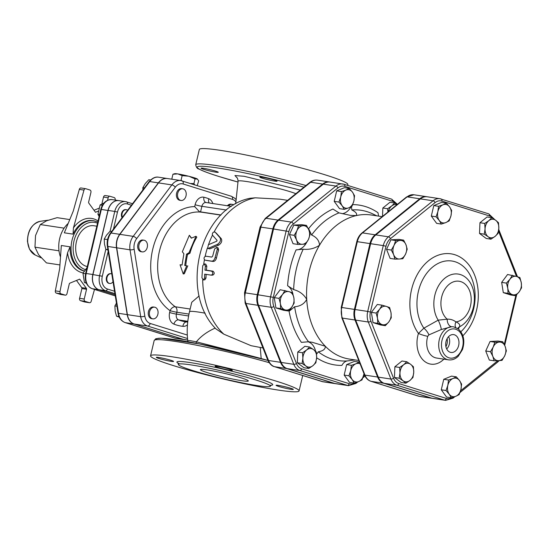 <?xml version="1.0" encoding="UTF-8"?>
<svg xmlns="http://www.w3.org/2000/svg" width="549" height="549" viewBox="0 0 549 549"><rect width="100%" height="100%" fill="white"/><g stroke="black" fill="none" stroke-linecap="round" stroke-linejoin="round"><path stroke-width="0.82" d="M445.905 346.645A8.606 6.279 98.6 0 0 447.112 338.664M448.547 336.667A8.606 6.279 -81.4 0 1 446.687 348.972M454.4 334.78A9.017 6.588 -81.4 0 1 458.731 345.163A9.017 6.588 -81.4 0 1 450.763 352.41A9.017 6.588 -81.4 0 1 445.822 342.549A9.017 6.588 -81.4 0 1 453.467 334.588A9.017 6.588 -81.4 0 1 454.4 334.78M208.469 248.299L207.597 248.34L208.428 244.717L216.738 241.217L217.075 240.393L212.388 235.041C212.23 232.831 213.136 231.843 215.105 232.09L220.087 237.827C221.082 240.27 220.19 242.459 217.397 244.387L208.469 248.299L209.8 248.91L207.597 248.34M216.128 232.989L221.302 238.726C222.331 241.114 221.453 243.248 218.687 245.122L209.8 248.91M204.564 278.171L203.487 279.976L201.902 277.767L202.732 265.723L204.324 263.918L205.388 266.121L204.955 270.135L211.612 271.144C213.211 272.743 213.122 274.088 211.338 275.166L204.681 274.157L204.564 278.171L206.012 278.014L204.949 279.764L203.487 279.976M204.324 263.918L205.751 264.117L206.822 266.272A74.822 54.632 98.6 0 0 206.403 270.183L213.053 271.192C214.659 272.757 214.57 274.068 212.786 275.111L211.338 275.166M206.122 274.376A74.822 54.632 98.6 0 0 206.012 278.014M206.403 270.183L204.955 270.135M205.765 256.177C203.761 257.227 203.494 258.545 204.962 260.13L211.612 261.139C213.252 261.146 214.412 259.958 215.078 257.591L217.287 249.342L216.834 247.318L214.625 248.937L212.641 256.205L211.749 257.083L205.765 256.177M216.834 247.318L218.152 247.983L218.619 249.953A74.822 54.632 98.6 0 0 216.464 257.989C215.812 260.301 214.659 261.448 213.019 261.441L206.369 260.432M191.299 238.17L189.35 235.26L182.337 251.771L183.888 253.762L182.055 265.085L180.058 264.783L183.236 273.985L186.708 265.791L184.711 265.483L186.55 254.166L188.986 252.78L196 236.269L191.299 238.17M189.35 235.26L191.526 238.074M188.986 252.78L190.002 253.171A50.213 36.659 98.6 0 1 196.817 237.134L196 236.269M190.002 253.171L187.58 254.51L186.55 254.166M187.58 254.51A50.213 36.659 98.6 0 0 185.795 265.503L184.711 265.483M185.795 265.503L186.708 265.791M187.792 265.805L184.32 273.752L183.236 273.985M182.062 264.941L180.058 264.783M172.942 174.253L174.692 173.704A11.817 0.899 13.3 0 1 177.547 173.889L172.942 174.253L171.844 178.899L172.551 179.317M182.151 175.646L178.027 173.964A11.817 0.899 13.3 0 1 188.492 176.181L182.151 175.646L181.053 180.292L182.042 180.861M197.228 185.603L198.704 180.82L197.208 178.905A11.817 0.899 13.3 0 1 197.489 179.091A11.817 0.899 13.3 0 1 197.523 179.132M197.489 179.091L195.032 178.933L189.172 176.353A11.817 0.899 13.3 0 1 197.009 178.802M180.202 180.477L181.053 180.292M190.53 183.51L193.934 183.579L194.675 184.807M193.934 183.579L195.032 178.933M189.172 176.353L188.492 176.181M178.027 173.964L177.547 173.889M122.372 217.274A4.92 3.596 -81.4 0 1 122.667 212.017A4.92 3.596 -81.4 0 1 126.311 209.704A4.92 3.596 -81.4 0 1 127.622 210.288M122.07 217.672A4.92 3.596 -81.4 0 1 122.008 212.202A4.92 3.596 -81.4 0 1 125.776 209.622A4.92 3.596 -81.4 0 1 126.044 209.677M113.019 281.706A4.92 3.596 -81.4 0 1 109.697 283.483A4.92 3.596 -81.4 0 1 106.883 278.075A4.92 3.596 -81.4 0 1 111.172 273.745A4.92 3.596 -81.4 0 1 111.564 273.834A4.92 3.596 -81.4 0 1 111.776 273.91M109.429 283.428A4.92 3.596 -81.4 0 1 109.162 283.401A4.92 3.596 -81.4 0 1 106.348 277.993A4.92 3.596 -81.4 0 1 110.637 273.663A4.92 3.596 -81.4 0 1 110.905 273.718M103.926 203.096L100.138 204.921L97.921 214.295L99.115 216.491M87.051 267.521L82.981 273.361L84.45 282.543L86.385 283.222M99.575 214.542L97.921 214.295M102.409 205.264L100.138 204.921M86.214 282.81L84.45 282.543M85.582 273.759L82.981 273.361M184.78 198.614A5.909 4.317 -81.4 0 1 180.992 200.474A5.909 4.317 -81.4 0 1 177.608 193.982A5.909 4.317 -81.4 0 1 182.762 188.787A5.909 4.317 -81.4 0 1 186.077 192.575A5.909 4.317 -81.4 0 1 184.78 198.614M180.992 200.474L179.859 200.303A5.909 4.317 -81.4 0 1 176.476 193.811A5.909 4.317 -81.4 0 1 181.63 188.623L182.762 188.787M147.386 244.305A5.909 4.317 -81.4 0 1 142.239 251.888A5.909 4.317 -81.4 0 1 138.863 245.403A5.909 4.317 -81.4 0 1 144.01 240.208A5.909 4.317 -81.4 0 1 147.386 244.305M142.239 251.888L141.107 251.717A5.909 4.317 -81.4 0 1 137.73 245.231A5.909 4.317 -81.4 0 1 142.877 240.037L144.01 240.208M155.079 307.282A5.909 4.317 -81.4 0 1 157.934 313.987A5.909 4.317 -81.4 0 1 152.842 318.859A5.909 4.317 -81.4 0 1 149.458 312.374A5.909 4.317 -81.4 0 1 154.612 307.179A5.909 4.317 -81.4 0 1 155.079 307.282M152.842 318.859L151.709 318.688A5.909 4.317 -81.4 0 1 148.326 312.203A5.909 4.317 -81.4 0 1 153.48 307.008L154.612 307.179M150.604 180.003L148.793 179.729L145.265 183.586L142.864 187.621L142.857 190.002M111.742 231.417L110.15 231.177L106.616 235.041L104.221 239.069L104.475 244.113L105.854 249.328L107.968 250.07M116.443 303.123L114.899 305.93L115.153 310.974L116.532 316.19L119.757 317.288M144.462 187.861L142.864 187.621M107.899 249.637L105.854 249.328M107.563 239.577L104.221 239.069M119.023 316.567L116.532 316.19M116.937 306.239L114.899 305.93M228.535 205.923A5.909 4.317 -81.4 0 1 232.11 204.345A5.909 4.317 -81.4 0 1 233.606 204.983M227.403 205.751A5.909 4.317 -81.4 0 1 230.978 204.173L232.11 204.345M396.954 204.729A9.354 6.828 98.6 0 0 391.718 205.944L394.71 202.993L397.167 204.557M387.944 212.01L387.608 208.73L391.718 205.944A9.354 6.828 98.6 0 0 388.294 211.729M340.764 196.913L341.437 191.587L345.897 190.078A9.354 6.828 98.6 0 0 340.764 196.913A9.354 6.828 98.6 0 0 342.185 205.8L338.959 202.066L340.764 196.913M349.233 188.396L352.451 192.129A9.354 6.828 98.6 0 0 345.897 190.078L349.233 188.396L344.47 187.676L336.681 190.867L341.437 191.587M354.544 195.684L353.872 201.009A9.354 6.828 98.6 0 0 352.451 192.129L354.544 195.684M348.739 207.845L344.278 209.354L342.185 205.8A9.354 6.828 98.6 0 0 348.739 207.845A9.354 6.828 98.6 0 0 353.872 201.009L352.067 206.163L348.739 207.845M296.563 239.968L294.202 235.336L296.94 230.669A9.354 6.828 98.6 0 0 296.563 239.968A9.354 6.828 98.6 0 0 302.341 244.291L297.798 244.422L296.563 239.968M298.553 225.824L303.089 225.701A9.354 6.828 98.6 0 0 296.94 230.669L298.553 225.824L293.797 225.104L301.744 224.678L306.5 225.399L308.867 230.024A9.354 6.828 98.6 0 0 303.089 225.701L306.5 225.399M308.49 239.323L305.752 243.989L302.341 244.291A9.354 6.828 98.6 0 0 308.49 239.323A9.354 6.828 98.6 0 0 308.867 230.024L310.103 234.485L308.49 239.323M285.013 309.876L280.663 308.613L280.409 303.57A9.354 6.828 98.6 0 0 285.013 309.876A9.354 6.828 98.6 0 0 291.759 307.111L288.232 310.974L285.013 309.876M279.029 298.354L282.557 294.49A9.354 6.828 98.6 0 0 280.409 303.57L279.029 298.354L274.267 297.633L280.196 289.735L289.302 291.725A9.354 6.828 98.6 0 0 282.557 294.49L284.958 290.462M293.907 298.038L294.161 303.082L291.759 307.111A9.354 6.828 98.6 0 0 293.907 298.038A9.354 6.828 98.6 0 0 289.302 291.725L292.521 292.823L293.907 298.038M312.875 365.703L308.764 368.482L305.992 366.073A9.354 6.828 98.6 0 0 312.875 365.703A9.354 6.828 98.6 0 0 316.649 357.461L315.867 362.745L312.875 365.703M302.094 363.486L302.876 358.209A9.354 6.828 98.6 0 0 305.992 366.073L302.094 363.486L297.338 362.765L297.771 352.033L302.526 352.753L306.644 349.967A9.354 6.828 98.6 0 0 302.876 358.209L302.526 352.753M313.527 349.596L316.299 352.012L316.649 357.461A9.354 6.828 98.6 0 0 313.527 349.596A9.354 6.828 98.6 0 0 306.644 349.967L309.629 347.016L313.527 349.596M364.042 373.773L362.031 379.887L358.703 381.569A9.354 6.828 98.6 0 0 363.836 374.727A9.354 6.828 98.6 0 0 364.028 373.739M354.242 383.078L352.149 379.517A9.354 6.828 98.6 0 0 358.703 381.569L354.242 383.078L349.487 382.358L344.168 375.07L348.924 375.791L350.729 370.637A9.354 6.828 98.6 0 0 352.149 379.517L348.924 375.791M360.123 363.877A9.354 6.828 98.6 0 0 355.862 363.802L359.197 362.114L359.581 362.518M351.401 365.311L355.862 363.802A9.354 6.828 98.6 0 0 350.729 370.637L351.401 365.311L346.645 364.591L354.441 361.393L359.197 362.114M382.509 216.402L382.845 208.009L387.608 208.73M382.845 208.009L389.948 202.272L394.71 202.993M338.959 202.066L334.204 201.346L339.515 208.634L344.278 209.354M334.204 201.346L336.681 190.867M294.202 235.336L289.44 234.615L293.042 243.701L297.798 244.422M280.663 308.613L275.907 307.893L283.476 310.254L288.232 310.974M297.771 352.033L304.873 346.295L309.629 347.016M297.338 362.765L304.009 367.761L308.764 368.482M289.44 234.615L293.797 225.104M275.907 307.893L274.267 297.633M344.168 375.07L346.645 364.591M495.061 236.393L490.943 239.179L488.178 236.763A9.354 6.828 98.6 0 0 495.061 236.393A9.354 6.828 98.6 0 0 498.828 228.158L498.046 233.435L495.061 236.393M484.28 234.183L485.055 228.899A9.354 6.828 98.6 0 0 488.178 236.763L484.28 234.183L479.517 233.455L479.956 222.722L484.712 223.443L488.83 220.664A9.354 6.828 98.6 0 0 485.055 228.899L484.712 223.443M495.713 220.293L498.485 222.702L498.828 228.158A9.354 6.828 98.6 0 0 495.713 220.293A9.354 6.828 98.6 0 0 488.83 220.664L491.815 217.706L495.713 220.293M450.976 215.73L449.171 220.883L445.843 222.565A9.354 6.828 98.6 0 0 450.976 215.73A9.354 6.828 98.6 0 0 449.556 206.843L451.649 210.404L450.976 215.73M441.382 224.074L439.289 220.513A9.354 6.828 98.6 0 0 445.843 222.565L441.382 224.074L436.627 223.354L431.308 216.066L436.064 216.786L437.869 211.633A9.354 6.828 98.6 0 0 439.289 220.513L436.064 216.786M443.002 204.798L446.337 203.116L449.556 206.843A9.354 6.828 98.6 0 0 443.002 204.798A9.354 6.828 98.6 0 0 437.869 211.633L438.541 206.307L443.002 204.798M405.972 244.744L407.207 249.198L405.594 254.036A9.354 6.828 98.6 0 0 405.972 244.744A9.354 6.828 98.6 0 0 400.194 240.414L403.611 240.119L405.972 244.744M402.856 258.709L399.446 259.011A9.354 6.828 98.6 0 0 405.594 254.036L402.856 258.709M394.903 259.135L393.667 254.681A9.354 6.828 98.6 0 0 399.446 259.011L394.903 259.135L390.147 258.414L386.551 249.335L390.902 239.824L395.657 240.544L400.194 240.414A9.354 6.828 98.6 0 0 394.045 245.382L395.657 240.544M393.667 254.681L391.307 250.056L394.045 245.382A9.354 6.828 98.6 0 0 393.667 254.681M386.407 306.445L389.632 307.543L391.012 312.758A9.354 6.828 98.6 0 0 386.407 306.445A9.354 6.828 98.6 0 0 379.661 309.211L382.063 305.175L386.407 306.445M391.265 317.796L388.87 321.831A9.354 6.828 98.6 0 0 391.012 312.758L391.265 317.796M385.336 325.694L382.118 324.596A9.354 6.828 98.6 0 0 388.87 321.831L385.336 325.694L380.581 324.974L373.011 322.606L371.378 312.347L376.134 313.067L379.661 309.211A9.354 6.828 98.6 0 0 377.513 318.283L376.134 313.067M382.118 324.596L377.774 323.327L377.513 318.283A9.354 6.828 98.6 0 0 382.118 324.596M403.748 364.687L406.74 361.729L410.638 364.316A9.354 6.828 98.6 0 0 403.748 364.687A9.354 6.828 98.6 0 0 399.981 372.922L399.631 367.466L403.748 364.687M413.404 366.725L413.754 372.181A9.354 6.828 98.6 0 0 410.638 364.316L413.404 366.725M412.972 377.465L409.986 380.416A9.354 6.828 98.6 0 0 413.754 372.181L412.972 377.465M403.096 380.786L399.198 378.206L399.981 372.922A9.354 6.828 98.6 0 0 403.096 380.786A9.354 6.828 98.6 0 0 409.986 380.416L405.869 383.202L403.096 380.786M447.833 385.35L448.506 380.025L452.966 378.515A9.354 6.828 98.6 0 0 447.833 385.35A9.354 6.828 98.6 0 0 449.254 394.237L446.028 390.504L447.833 385.35M456.301 376.834L459.52 380.56A9.354 6.828 98.6 0 0 452.966 378.515L456.301 376.834L451.546 376.113L443.75 379.304L448.506 380.025M461.613 384.122L460.94 389.447A9.354 6.828 98.6 0 0 459.52 380.56L461.613 384.122M455.807 396.282L451.347 397.792L449.254 394.237A9.354 6.828 98.6 0 0 455.807 396.282A9.354 6.828 98.6 0 0 460.94 389.447L459.142 394.601L455.807 396.282M492.837 356.335L490.477 351.71L493.215 347.037A9.354 6.828 98.6 0 0 492.837 356.335A9.354 6.828 98.6 0 0 498.616 360.666L494.073 360.789L492.837 356.335M494.827 342.199L499.364 342.068A9.354 6.828 98.6 0 0 493.215 347.037L494.827 342.199L490.072 341.478L498.018 341.046L502.781 341.766L505.142 346.398A9.354 6.828 98.6 0 0 499.364 342.068L502.781 341.766M504.764 355.69L502.026 360.364L498.616 360.666A9.354 6.828 98.6 0 0 504.764 355.69A9.354 6.828 98.6 0 0 505.142 346.398L506.377 350.852L504.764 355.69M479.956 222.722L487.059 216.985L491.815 217.706M479.517 233.455L486.188 238.458L490.943 239.179M431.308 216.066L433.785 205.587L441.581 202.396L446.337 203.116M433.785 205.587L438.541 206.307M386.551 249.335L391.307 250.056M390.902 239.824L398.849 239.398L403.611 240.119M373.011 322.606L377.774 323.327M371.378 312.347L377.307 304.455L382.063 305.175M405.869 383.202L401.113 382.481L394.443 377.486L399.198 378.206M394.443 377.486L394.875 366.746L399.631 367.466M394.875 366.746L401.978 361.009L406.74 361.729M446.028 390.504L441.272 389.783L446.591 397.071L451.347 397.792M441.272 389.783L443.75 379.304M490.477 351.71L485.721 350.989L489.317 360.069L494.073 360.789M485.721 350.989L490.072 341.478M512.402 294.635L508.051 293.365L507.798 288.321A9.354 6.828 98.6 0 0 512.402 294.635A9.354 6.828 98.6 0 0 519.148 291.869L515.621 295.733L512.402 294.635M506.411 283.106L509.946 279.249A9.354 6.828 98.6 0 0 507.798 288.321L506.411 283.106L501.656 282.385L507.585 274.493L516.691 276.483A9.354 6.828 98.6 0 0 509.946 279.249L512.341 275.214M521.296 282.797L521.55 287.841L519.148 291.869A9.354 6.828 98.6 0 0 521.296 282.797A9.354 6.828 98.6 0 0 516.691 276.483L519.91 277.581L521.296 282.797M508.051 293.365L503.296 292.644L510.865 295.012L515.621 295.733M503.296 292.644L501.656 282.385M84.23 271.055A25.597 18.693 -81.4 0 1 83.043 270.746A25.597 18.693 -81.4 0 1 70.073 246.83L61.33 245.506L59.663 268.653L55.339 290.86A1.97 1.441 98.6 0 0 56.293 293.097L60.507 294.415A1.97 1.441 98.6 0 0 60.665 294.449A1.97 1.441 98.6 0 0 60.822 294.463M94.503 289.426L91.182 301.312A1.97 1.441 -81.4 0 1 89.535 302.725A1.97 1.441 -81.4 0 1 89.377 302.691L84.724 301.984A1.97 1.441 98.6 0 0 84.882 302.019A1.97 1.441 98.6 0 0 85.04 302.032M84.724 301.984L80.511 300.667L85.17 301.374A1.97 1.441 -81.4 0 1 84.237 299.033L86.543 289.282A0.981 0.721 98.6 0 0 86.392 288.349L79.68 279.139L69.84 283.174A0.981 0.721 98.6 0 0 69.298 283.895L66.992 293.64A1.97 1.441 -81.4 0 1 65.317 295.156A1.97 1.441 -81.4 0 1 65.159 295.122L60.507 294.415M84.237 299.033L79.584 298.327A1.97 1.441 98.6 0 0 80.511 300.667M79.584 298.327L81.89 288.575L86.543 289.282M86.392 288.349L81.739 287.642A0.981 0.721 -81.4 0 1 81.89 288.575M81.739 287.642L76.489 280.45M68.193 223.416A25.597 18.693 98.6 0 0 60.5 257.062M98.051 220.972A27.567 20.128 98.6 0 0 73.422 227.924L73.072 234.142L64.329 232.817L73.278 211.056L79.331 189.391L83.983 190.091A1.97 1.441 -81.4 0 1 85.63 188.684A1.97 1.441 -81.4 0 1 85.788 188.719L90.002 190.036A1.97 1.441 -81.4 0 1 90.928 192.376L88.622 202.128A0.981 0.721 98.6 0 0 88.773 203.061L95.492 212.264L98.202 211.152M81.135 188.012A1.97 1.441 98.6 0 0 80.978 187.978A1.97 1.441 98.6 0 0 79.331 189.391M98.861 208.27L94.023 210.253M105.353 195.581A1.97 1.441 98.6 0 0 105.195 195.54A1.97 1.441 98.6 0 0 103.521 197.057L101.894 203.953M56.293 293.097L60.946 293.804A1.97 1.441 -81.4 0 1 59.999 291.567L55.339 290.86M60.946 293.804L65.159 295.122M89.377 302.691L85.17 301.374M70.073 246.83L67.541 252.794L59.999 291.567M103.521 197.057L108.18 197.764L107.577 200.296M108.18 197.764A1.97 1.441 -81.4 0 1 109.855 196.247A1.97 1.441 -81.4 0 1 110.006 196.288L114.219 197.599A1.97 1.441 -81.4 0 1 115.173 199.836L115.125 200.062M73.422 227.924L83.983 190.091M87.277 266.553A20.677 15.098 -81.4 0 1 86.166 266.272A20.677 15.098 -81.4 0 1 76.181 242.809A20.677 15.098 -81.4 0 1 94.009 225.763L96.823 226.195M69.771 219.579L57.13 217.665L46.61 220.787L40.31 224.555L35.534 235.542L34.964 247.167L38.595 254.709L46.439 262.889L59.93 264.934M59.004 250.811L34.964 247.167M64.13 228.158L40.31 224.555M118.344 200.57A12.785 9.333 98.6 0 0 107.968 210.466L92.829 274.507A12.785 9.333 98.6 0 0 98.854 289.707L92.205 288.699A1.97 1.338 107.4 0 1 92.067 288.664A1.97 1.338 107.4 0 1 91.903 288.596M105.827 249.246L99.602 275.598A12.709 9.285 98.6 0 0 105.593 290.716L98.937 289.714L115.105 294.765L98.854 289.707M98.937 289.714A12.709 9.285 -81.4 0 1 92.946 274.589L108.119 210.418A12.709 9.285 -81.4 0 1 118.934 200.632L125.584 201.641A12.709 9.285 98.6 0 0 114.768 211.427L117.479 212.058A10.747 7.844 -81.4 0 1 127.471 203.981L131.424 205.216M167.342 178.528A13.862 10.122 98.6 0 0 167.246 178.514A13.862 10.122 98.6 0 0 158.345 182.865L119.696 234.313A13.862 10.122 98.6 0 0 116.518 247.764L127.196 314.625A13.862 10.122 98.6 0 0 134.018 323.979L183.345 339.392A13.862 10.122 98.6 0 0 184.45 339.646A13.862 10.122 98.6 0 0 184.546 339.659M195.993 343.262A4.92 4.008 97.1 0 0 196.357 341.842L190.05 340.627L187.772 340.696C186.639 331.081 187.223 321.433 189.508 311.743L191.745 302.279L199.122 295.925M212.847 203.542A9.848 7.192 98.6 0 0 208.778 198.752A65.468 47.804 98.6 0 0 203.905 197.228A9.848 7.192 98.6 0 0 195.115 204.722L194.675 206.589L199.452 211.722L220.972 214.975M202.897 212.23A50.426 36.817 -81.4 0 1 204.557 212.648M187.71 340.14L184.649 339.68A13.862 10.122 -81.4 0 1 183.544 339.419L134.217 324.013A13.862 10.122 -81.4 0 1 127.395 314.659L116.717 247.798A13.862 10.122 -81.4 0 1 119.895 234.348L158.544 182.892A13.862 10.122 -81.4 0 1 167.445 178.542L180.745 180.559A13.862 10.122 98.6 0 0 171.844 184.91L158.544 182.892M347.654 185.404L347.853 184.574A76.304 5.813 -166.7 0 0 274.932 161.365A76.304 5.813 -166.7 0 0 199.342 149.465L195.725 164.755C196.281 167.397 197.379 168.831 199.026 169.051C202.718 171.027 209.437 173.532 219.181 176.572L237.978 182.042A74.335 5.662 13.3 0 1 219.319 176.606A74.335 5.662 13.3 0 1 211.125 167.061A74.335 5.662 13.3 0 1 303.926 187.182M262.449 178.24A8.859 0.673 13.3 0 1 259.814 177.107A8.859 0.673 13.3 0 1 268.591 178.487A8.859 0.673 13.3 0 1 277.06 181.184A8.859 0.673 13.3 0 1 271.741 180.559A8.859 0.673 13.3 0 1 262.449 178.24M215.86 172.173A8.859 0.673 13.3 0 1 203.665 169.325A8.859 0.673 13.3 0 1 201.023 168.2A8.859 0.673 13.3 0 1 209.807 169.579A8.859 0.673 13.3 0 1 218.276 172.276A8.859 0.673 13.3 0 1 215.86 172.173M236.489 177.279C237.305 177.588 237.834 178.892 238.067 181.191C238.245 180.587 241.093 180.69 246.604 181.513C260.116 183.476 287.552 190.263 295.856 193.701M287.635 200.344L279.949 199.177L255.258 197.818L250.015 198.278C199.266 208.496 179.207 291.924 215.901 328.872L223.862 334.197L251.078 345.692L262.957 347.963M451.999 397.6A12.16 8.88 -81.4 0 1 446.275 398.396A1.97 1.338 107.4 0 1 444.498 400.104A14.13 10.314 98.6 0 0 445.623 400.358L432.983 398.444A14.13 10.314 -81.4 0 1 431.857 398.183L384.341 383.339A14.13 10.314 -81.4 0 1 378.288 377.136L355.683 320.101A14.13 10.314 -81.4 0 1 355.073 309.506L370.63 243.694A14.13 10.314 -81.4 0 1 375.825 234.91L420.424 198.875A14.13 10.314 -81.4 0 1 427.252 196.789L439.886 198.704A14.13 10.314 98.6 0 0 433.065 200.79A1.97 1.05 51.1 0 1 435.048 202.65A12.16 8.88 -81.4 0 1 441.89 201.071L489.413 215.922A12.16 8.88 -81.4 0 1 492.995 218.433M426.916 196.741A14.13 10.314 98.6 0 0 426.587 196.686A14.13 10.314 98.6 0 0 419.759 198.772L375.159 234.807A14.13 10.314 98.6 0 0 369.964 243.598L354.414 309.403A14.13 10.314 98.6 0 0 355.018 320.005L377.623 377.033A14.13 10.314 98.6 0 0 383.676 383.236L431.191 398.087A14.13 10.314 98.6 0 0 432.317 398.348A14.13 10.314 98.6 0 0 432.653 398.389M329.812 182.028A14.13 10.314 98.6 0 0 329.482 181.966A14.13 10.314 98.6 0 0 322.654 184.059L278.055 220.087A14.13 10.314 98.6 0 0 272.86 228.878L257.303 294.683A14.13 10.314 98.6 0 0 257.913 305.285L280.518 362.319A14.13 10.314 98.6 0 0 286.564 368.523L334.087 383.367A14.13 10.314 98.6 0 0 335.213 383.627A14.13 10.314 98.6 0 0 335.542 383.669M334.753 383.47L287.23 368.619L299.871 370.534L347.387 385.384A14.13 10.314 98.6 0 0 348.512 385.645L335.878 383.73A14.13 10.314 -81.4 0 1 334.753 383.47L347.387 385.384A1.97 1.338 -72.6 0 0 349.171 383.676L301.648 368.825A12.16 8.88 -81.4 0 1 296.439 363.486L273.841 306.459A12.16 8.88 -81.4 0 1 273.32 297.332L288.87 231.527A12.16 8.88 -81.4 0 1 293.338 223.965L337.944 187.93A12.16 8.88 -81.4 0 1 344.786 186.358A1.97 1.338 -72.6 0 0 344.045 184.272A1.97 1.338 -72.6 0 0 343.907 184.244A14.13 10.314 98.6 0 0 342.782 183.984A14.13 10.314 98.6 0 0 335.954 186.07L291.354 222.105A14.13 10.314 98.6 0 0 286.166 230.896L270.609 296.7A14.13 10.314 98.6 0 0 271.213 307.303L293.818 364.33A14.13 10.314 98.6 0 0 299.871 370.534A1.97 1.338 -72.6 0 0 301.648 368.825M287.23 368.619A14.13 10.314 -81.4 0 1 281.177 362.415L293.818 364.33A1.97 0.837 158.4 0 0 296.439 363.486M344.786 186.358L392.309 201.202A1.97 1.338 -72.6 0 0 391.561 199.122L344.045 184.272L330.148 182.069A14.13 10.314 -81.4 0 0 323.32 184.155L278.72 220.19A14.13 10.314 -81.4 0 0 273.526 228.981L257.968 294.786A14.13 10.314 -81.4 0 0 258.579 305.388L281.177 362.415M358.778 360.494L349.363 359.067A72.852 53.198 -81.4 0 1 343.571 357.728A72.852 53.198 -81.4 0 1 325.303 346.241A72.852 53.198 -81.4 0 1 306.719 299.349A72.852 53.198 -81.4 0 1 319.511 245.238A72.852 53.198 -81.4 0 1 356.184 215.613A72.852 53.198 -81.4 0 1 371.199 215.002L382.179 216.663M307.92 341.704A15.749 11.502 -81.4 0 1 315.613 351.333M305.724 243.996A15.749 11.502 -81.4 0 1 296.076 249.857A80.827 59.018 98.6 0 0 287.601 285.72A15.749 11.502 -81.4 0 1 292.988 294.223M291.464 307.502A15.749 11.502 -81.4 0 1 289.069 311.283A80.827 59.018 98.6 0 0 301.387 342.363L308.517 341.766L312.175 342.267L325.303 346.241C325.475 349.116 323.135 350.962 318.296 351.792L316.567 354.242M351.456 206.527L351.827 209.938C355.978 212.024 357.433 213.918 356.184 215.613L350.413 215.366L338.987 212.888L332.907 209.025A80.827 59.018 98.6 0 0 308.6 228.659A15.749 11.502 -81.4 0 1 308.812 229.894M351.065 206.747A15.749 11.502 -81.4 0 1 342.288 213.712M378.577 216.114L377.98 212.703A80.827 59.018 98.6 0 0 352.726 204.612M250.152 355.608L196.357 341.842A34.457 19.441 158.2 0 1 215.194 328.096M173.271 365.565A76.304 5.813 13.3 0 1 150.563 355.821A76.304 5.813 13.3 0 1 226.154 367.72A76.304 5.813 13.3 0 1 299.075 390.929A76.304 5.813 13.3 0 1 253.247 385.57A76.304 5.813 13.3 0 1 173.271 365.565M207.735 372.764A24.616 1.873 13.3 0 1 200.412 369.621A24.616 1.873 13.3 0 1 224.795 373.464A24.616 1.873 13.3 0 1 248.32 380.951A24.616 1.873 13.3 0 1 233.538 379.222A24.616 1.873 13.3 0 1 207.735 372.764M192.438 370.445A47.255 3.596 -166.7 0 0 241.972 382.838A47.255 3.596 -166.7 0 0 270.355 386.16A47.255 3.596 -166.7 0 0 225.193 371.783A47.255 3.596 -166.7 0 0 178.377 364.412A47.255 3.596 -166.7 0 0 192.438 370.445M158.949 358.49A8.859 0.673 -166.7 0 0 168.234 360.81A8.859 0.673 -166.7 0 0 173.559 361.434A8.859 0.673 -166.7 0 0 165.091 358.737A8.859 0.673 -166.7 0 0 156.314 357.358A8.859 0.673 -166.7 0 0 158.949 358.49M217.733 367.398A8.859 0.673 -166.7 0 0 227.025 369.717A8.859 0.673 -166.7 0 0 232.344 370.342A8.859 0.673 -166.7 0 0 223.875 367.645A8.859 0.673 -166.7 0 0 215.098 366.265A8.859 0.673 -166.7 0 0 217.733 367.398M278.714 386.448A8.859 0.673 -166.7 0 0 287.999 388.774A8.859 0.673 -166.7 0 0 293.324 389.392A8.859 0.673 -166.7 0 0 284.856 386.702A8.859 0.673 -166.7 0 0 276.078 385.316A8.859 0.673 -166.7 0 0 278.714 386.448M441.307 329.503L451.621 326.737A16.696 12.195 -81.4 0 1 453.501 326.82L458.168 328.824C463.747 334.012 465.175 340.95 462.443 349.631L458.243 356.274C455.334 359.094 452.088 360.281 448.499 359.842A16.696 12.195 98.6 0 1 438.788 342.782A16.696 12.195 98.6 0 1 451.621 326.737A6.89 4.653 -93.4 0 1 447.215 319.182L438.198 320.156A6.89 1.098 -110.7 0 1 441.307 329.503L428.865 334.904A6.89 2.409 50.7 0 0 423.876 328.165L418.448 333.442A23.593 17.225 98.6 0 0 423.135 360.075A23.593 17.225 98.6 0 0 443.901 359.149M448.499 359.842L436.53 358.03A16.696 12.195 -81.4 0 1 427.76 336.304L428.865 334.904M458.34 328.961L459.506 326.813A6.89 5.428 26.5 0 0 457.729 328.508M460.899 331.72A39.453 28.809 -81.4 0 0 470.164 275.138A39.453 28.809 -81.4 0 0 428.46 271.131A39.453 28.809 -81.4 0 0 423.876 328.165L438.198 320.156A27.498 20.08 98.6 0 1 443.764 279.153A27.498 20.08 98.6 0 1 472.764 288.211A27.498 20.08 98.6 0 1 459.506 326.813C460.357 324.912 459.156 323.279 455.917 321.899A6.89 4.378 -52.9 0 0 455.794 327.458M427.76 336.304A6.89 0.981 17.4 0 1 418.448 333.442A46.411 33.887 98.6 0 1 422.661 266.615A46.411 33.887 98.6 0 1 471.763 269.175A46.411 33.887 98.6 0 1 462.876 335.762M308.6 228.659L311.599 235.013C316.615 237.243 319.25 240.654 319.511 245.238C314.611 248.512 309.176 249.836 303.213 249.212L296.076 249.857M287.601 285.72L293.66 289.625C299.418 291.114 303.775 294.36 306.719 299.349C304.318 303.837 300.289 306.301 294.641 306.747L289.069 311.283M316.629 357.77A80.827 59.018 98.6 0 0 341.876 365.414C343.317 362.765 345.184 361.263 347.476 360.906L355.018 359.924M218.687 245.122L217.397 244.387M221.302 238.726L220.087 237.827M213.053 271.192L211.612 271.144M206.822 266.272L205.388 266.121M213.019 261.441L211.612 261.139M216.464 257.989L215.078 257.591M218.619 249.953L217.287 249.342M97.811 221.995L93.749 220.746A25.597 18.693 98.6 0 0 71.679 241.848A25.597 18.693 98.6 0 0 84.038 270.897A25.597 18.693 98.6 0 0 84.285 270.973M73.072 234.142A25.597 18.693 -81.4 0 1 92.754 220.595L93.749 220.746M67.541 252.794A27.567 20.128 98.6 0 0 83.194 272.915M85.267 269.58A24.122 17.609 -81.4 0 1 74.218 240.091A24.122 17.609 -81.4 0 1 97.53 223.196M40.358 221.288C31.89 223.752 27.587 230.491 27.45 241.498L29.468 249.157L35.246 255.031A17.465 12.751 -81.4 0 1 27.889 236.653A17.465 12.751 -81.4 0 1 40.358 221.288L48.202 220.176M115.29 295.911L92.205 288.699A12.785 9.333 -81.4 0 1 86.179 273.498L85.644 273.477C84.326 280.964 86.468 286.029 92.067 288.664L115.29 295.925M112.188 199.616C106.506 199.459 102.704 202.732 100.783 209.437L101.318 209.457A12.785 9.333 -81.4 0 1 112.188 199.616L118.618 200.591M92.829 274.507L86.179 273.498L101.318 209.457L107.968 210.466M446.275 398.396L398.759 383.545A12.16 8.88 -81.4 0 1 393.551 378.206L370.946 321.172A12.16 8.88 -81.4 0 1 370.424 312.052L385.981 246.247A12.16 8.88 -81.4 0 1 390.449 238.678L435.048 202.65M497.826 360.7A12.16 8.88 -81.4 0 1 497.723 360.782L460.584 390.792M515.827 295.534L504.263 344.443M498.526 231.115L516.479 276.415M114.549 291.251L107.371 289.007A10.747 7.844 -81.4 0 1 102.306 276.236L108.18 251.401M113.437 229.173L117.479 212.058M132.549 203.72L125.584 201.641A12.709 9.285 98.6 0 1 126.593 201.874A1.97 1.338 107.4 0 1 126.73 201.902A1.97 1.338 107.4 0 1 127.471 203.981M92.946 274.589L102.306 276.236M108.119 210.418L114.768 211.427L110.088 231.232M114.926 293.633L105.593 290.716A1.97 1.338 -72.6 0 0 107.371 289.007M183.345 339.392L174.699 338.081L125.371 322.668A1.97 1.338 107.4 0 1 125.234 322.64L175.804 338.335A13.862 10.122 -81.4 0 1 174.699 338.081A1.97 1.338 107.4 0 1 174.561 338.054A1.97 1.338 107.4 0 1 174.431 337.999M134.018 323.979L125.371 322.668A13.862 10.122 -81.4 0 1 118.55 313.314A1.97 0.535 170.9 0 1 118.028 313.047C118.9 317.96 121.302 321.158 125.234 322.64A1.97 1.338 107.4 0 1 125.076 322.572M127.196 314.625L118.55 313.314L107.872 246.453A1.97 0.535 170.9 0 1 107.35 246.185L118.028 313.047M116.518 247.764L107.872 246.453A13.862 10.122 -81.4 0 1 111.049 233.002A1.97 0.796 -143.1 0 0 110.445 233.147C107.721 236.99 106.691 241.334 107.35 246.185M158.599 177.203C155.429 176.565 152.258 178.061 149.095 181.698A1.97 0.796 36.9 0 1 149.699 181.554A13.862 10.122 -81.4 0 1 158.599 177.203L167.246 178.514M119.696 234.313L111.049 233.002L149.699 181.554L158.345 182.865M187.298 335.055L150.193 323.464A10.905 7.967 -81.4 0 1 144.826 316.1L134.148 249.239A10.905 7.967 -81.4 0 1 136.646 238.657L175.296 187.209A10.905 7.967 -81.4 0 1 183.167 183.984A2.951 2.004 -72.6 0 0 182.048 180.861A2.951 2.004 -72.6 0 0 181.849 180.813A13.862 10.122 98.6 0 0 180.745 180.559L231.376 196.274A2.951 2.004 -72.6 0 0 231.17 196.226M136.646 238.657A2.951 1.201 -143.1 0 0 133.201 236.358A13.862 10.122 98.6 0 0 130.017 249.809L140.695 316.67A13.862 10.122 98.6 0 0 147.523 326.024A2.951 2.004 -72.6 0 0 150.193 323.464M134.217 324.013L147.523 326.024L187.545 338.534M194.675 206.589A55.133 40.255 98.6 0 0 152.711 249.356A55.133 40.255 98.6 0 0 170.073 310.665L169.634 312.525A9.848 7.192 98.6 0 0 173.909 324.109A65.468 47.804 98.6 0 0 182.892 326.339A4.92 3.363 96.4 0 1 186.516 321.934M173.909 324.109A4.92 3.315 111.5 0 1 178.549 319.902L187.806 321.302M187.71 322.119L185.596 321.796A60.548 44.208 -81.4 0 1 178.549 319.902A4.92 3.596 -81.4 0 1 176.407 314.11L176.847 312.244A4.92 0.377 13.3 0 1 170.073 310.665A4.92 3.164 124.9 0 1 175.296 306.774A50.213 36.659 -81.4 0 1 160.253 247.976A50.213 36.659 -81.4 0 1 202.19 212.285L220.828 215.112M205.168 313.191A34.457 2.621 -166.7 0 0 189.508 311.743M190.153 309.025L175.296 306.774A4.92 3.596 98.6 0 1 176.847 312.244L188.993 314.083M208.778 198.752A4.92 3.315 -68.5 0 0 209.238 203M269.14 362.663A76.304 5.813 13.3 0 0 193.722 344.655A76.304 5.813 13.3 0 0 154.173 340.538L155.82 338.712L161.186 338.177L199.747 344.003L267.912 360.446A74.335 5.662 -166.7 0 0 191.711 342.459A74.335 5.662 -166.7 0 0 156.753 339.687M183.167 183.984L232.495 199.397A2.951 2.004 -72.6 0 0 231.376 196.274L234.848 198.271L236.242 199.788M203.905 197.228A4.92 3.356 -76.8 0 0 206.088 202.519A4.92 3.596 -81.4 0 1 206.287 202.56M305.965 185.535A76.304 5.813 -166.7 0 0 195.725 164.755M300.337 190.078L244.161 176.291L234.945 175.55L236.866 177.608M223.862 334.197A74.822 54.632 -81.4 0 1 202.691 279.716M203.734 264.028A74.822 54.632 -81.4 0 1 204.42 259.849M205.154 256.28A74.822 54.632 -81.4 0 1 207.337 248.155M208.496 244.682A74.822 54.632 -81.4 0 1 212.477 235.144M214.151 231.85A74.822 54.632 -81.4 0 1 255.258 197.818M488.535 213.808A1.97 1.338 107.4 0 1 488.672 213.842L439.886 198.704A14.13 10.314 98.6 0 1 441.012 198.958A1.97 1.338 107.4 0 1 441.149 198.992A1.97 1.338 107.4 0 1 441.89 201.071M494.827 219.655L488.672 213.842A1.97 1.338 107.4 0 1 489.413 215.922M397.435 204.338L391.561 199.122A1.97 1.338 -72.6 0 0 391.43 199.095M354.887 382.886A12.16 8.88 -81.4 0 1 349.171 383.676M364.598 375.166L363.479 376.072M392.309 201.202A12.16 8.88 -81.4 0 1 395.884 203.72M351.827 209.938A76.002 55.497 -81.4 0 1 372.503 213.787L376.882 215.86M134.148 249.239A2.951 0.81 -9.1 0 1 130.017 249.809L116.717 247.798M175.296 187.209A2.951 1.201 -143.1 0 0 171.844 184.91L133.201 236.358L119.895 234.348M144.826 316.1A2.951 0.81 -9.1 0 1 140.695 316.67L127.395 314.659M187.696 340.051L183.544 339.419M232.495 199.397A10.905 7.967 -81.4 0 1 235.933 201.943M182.892 326.339A9.848 7.192 98.6 0 0 187.456 324.85M272.86 228.878L260.082 227.032L244.525 292.837L245.334 292.871L260.892 227.066A14.13 10.314 -81.4 0 1 266.08 218.276A2.951 1.578 -128.9 0 0 265.208 218.461L260.082 227.032M244.525 292.837L245.135 302.993A2.951 1.256 -21.6 0 0 245.938 303.473A14.13 10.314 -81.4 0 1 245.334 292.871L257.303 294.683M278.055 220.087L266.08 218.276L310.679 182.241A2.951 1.578 -128.9 0 0 309.808 182.426L265.208 218.461M245.135 302.993L267.74 360.02A2.951 1.256 -21.6 0 0 268.543 360.501L245.938 303.473L257.913 305.285M322.654 184.059L310.679 182.241A14.13 10.314 -81.4 0 1 317.507 180.154L329.482 181.966M274.116 366.54A2.951 2.004 -72.6 0 0 274.39 366.657A2.951 2.004 -72.6 0 0 274.596 366.705A14.13 10.314 -81.4 0 1 268.543 360.501L280.518 362.319M321.721 381.431A2.951 2.004 -72.6 0 0 321.913 381.507A2.951 2.004 -72.6 0 0 322.119 381.555L274.596 366.705L286.564 368.523M267.74 360.02C269.641 363.905 271.858 366.114 274.39 366.657L323.237 381.816A14.13 10.314 -81.4 0 1 322.119 381.555L334.087 383.367M169.634 312.525A4.92 0.377 -166.7 0 0 176.407 314.11L188.623 315.963M195.115 204.722A4.92 0.377 -166.7 0 0 201.888 206.307A4.92 3.596 -81.4 0 1 206.074 202.519L231.424 206.362M200.57 211.88L201.888 206.307L226.428 210.027M302.684 375.64L302.712 375.509A76.304 5.813 13.3 0 1 302.684 375.64L299.075 390.929M269.634 385.268A49.225 3.747 -166.7 0 0 227.732 370.218A49.225 3.747 -166.7 0 0 178.274 363.356M497.723 360.782A1.97 1.05 51.1 0 1 497.627 362.114L499.178 360.631M453.241 397.215A1.97 1.05 51.1 0 1 453.028 398.149L454.895 396.639M398.759 383.545A1.97 1.338 107.4 0 1 396.975 385.254L444.498 400.104L431.857 398.183M420.424 198.875L433.065 200.79L388.459 236.825A1.97 1.05 51.1 0 1 390.449 238.678M393.551 378.206A1.97 0.837 158.4 0 1 390.922 379.05A14.13 10.314 98.6 0 0 396.975 385.254L384.341 383.339M375.825 234.91L388.459 236.825A14.13 10.314 98.6 0 0 383.271 245.609L385.981 246.247M370.946 321.172A1.97 0.837 158.4 0 1 368.324 322.016L390.922 379.05L378.288 377.136M370.63 243.694L383.271 245.609L367.713 311.42L370.424 312.052M355.073 309.506L367.713 311.42A14.13 10.314 98.6 0 0 368.324 322.016L355.683 320.101M455.711 329.242A14.727 10.754 -81.4 0 1 458.305 330.594A14.727 10.754 -81.4 0 1 458.038 355.217A14.727 10.754 -81.4 0 1 441.547 346.632A14.727 10.754 -81.4 0 1 455.711 329.242M455.917 321.899A23.593 17.225 98.6 0 0 447.215 319.182A20.533 14.995 -81.4 0 1 447.154 286.228A20.533 14.995 -81.4 0 1 470.479 293.516A20.533 14.995 -81.4 0 1 455.917 321.899M347.476 360.906A76.002 55.497 -81.4 0 1 318.296 351.792M308.517 341.766A76.002 55.497 -81.4 0 1 294.641 306.747M293.66 289.625A76.002 55.497 -81.4 0 1 303.213 249.212M311.599 235.013A76.002 55.497 -81.4 0 1 338.987 212.888M273.841 306.459A1.97 0.837 158.4 0 1 271.213 307.303L258.579 305.388M273.32 297.332L257.968 294.786M348.512 385.645L355.924 383.428A1.97 1.05 -128.9 0 0 356.136 382.495M288.87 231.527L273.526 228.981M293.338 223.965A1.97 1.05 -128.9 0 0 291.354 222.105L278.72 220.19M337.944 187.93A1.97 1.05 -128.9 0 0 335.954 186.07L323.32 184.155M419.759 198.772L407.125 196.858A1.97 1.05 -128.9 0 0 406.541 196.981L361.942 233.016A1.97 1.05 51.1 0 1 362.518 232.893L407.125 196.858A14.13 10.314 -81.4 0 1 413.953 194.771L406.541 196.981M361.942 233.016C359.396 235.144 357.68 238.026 356.795 241.656L357.33 241.677A14.13 10.314 -81.4 0 1 362.518 232.893L375.159 234.807M356.795 241.656L341.238 307.467L341.773 307.488L357.33 241.677L369.964 243.598M341.238 307.467L341.849 317.768A1.97 0.837 -21.6 0 0 342.384 318.091A14.13 10.314 -81.4 0 1 341.773 307.488L354.414 309.403M341.849 317.768L364.447 374.795A1.97 0.837 -21.6 0 0 364.982 375.118L342.384 318.091L355.018 320.005M370.74 381.226A1.97 1.338 -72.6 0 0 370.898 381.294A1.97 1.338 -72.6 0 0 371.035 381.322A14.13 10.314 -81.4 0 1 364.982 375.118L377.623 377.033M418.29 396.09A1.97 1.338 -72.6 0 0 418.42 396.138A1.97 1.338 -72.6 0 0 418.558 396.172L371.035 381.322L383.676 383.236M432.317 398.348L419.683 396.426A14.13 10.314 -81.4 0 1 418.558 396.172L431.191 398.087M125.776 209.622L126.311 209.704M109.162 283.401L109.697 283.483M110.637 273.663L111.172 273.745M65.317 295.156L60.665 294.449M89.535 302.725L84.882 302.019M109.855 196.247L105.195 195.54M85.63 188.684L80.978 187.978M35.246 255.031L41.175 257.831M100.783 209.437L85.644 273.477M149.095 181.698L110.445 233.147M175.804 338.335L184.45 339.646M187.785 341.725L187.772 340.696M309.808 182.426C312.148 180.552 314.714 179.798 317.507 180.154M238.067 181.197L235.693 203.782M154.173 340.538L150.563 355.821M270.355 386.16L271.185 385.103M178.377 364.412L178.102 363.102L179.509 363.925M261.18 358.559L260.26 347.551M323.237 381.816L335.213 383.627M516.664 294.71L504.696 345.348M498.739 229.468L517.474 276.73M497.627 362.114L460 392.514M445.623 400.358L453.028 398.149M355.924 383.428L357.79 381.919M362.896 377.794L365.03 376.072M419.683 396.426L370.898 381.294C367.933 380.265 365.785 378.103 364.447 374.795M426.587 196.686L413.953 194.771"/></g></svg>
